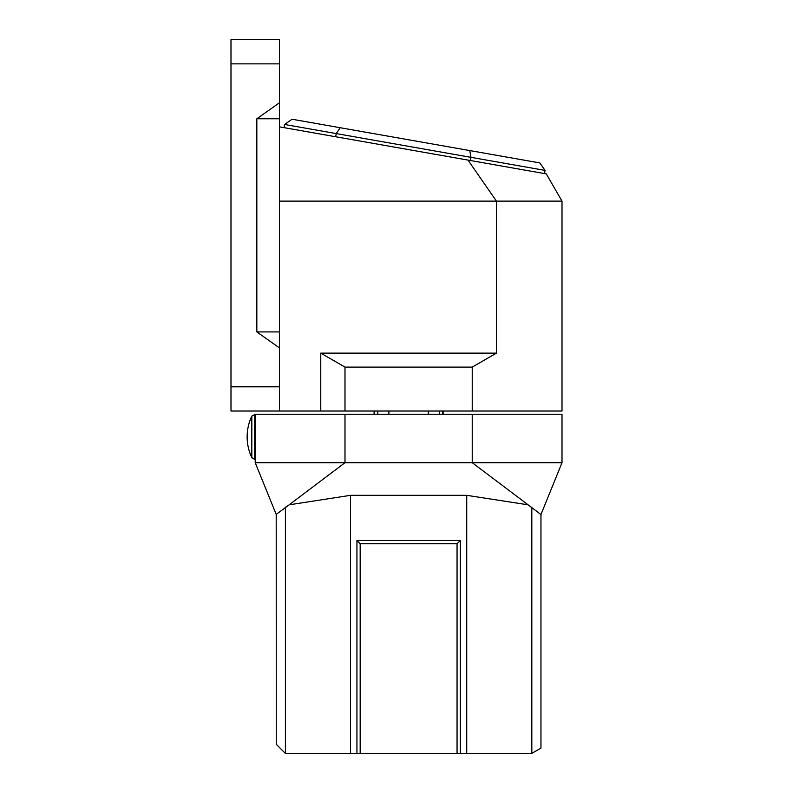 <?xml version="1.0" encoding="UTF-8"?>
<svg xmlns="http://www.w3.org/2000/svg" width="793" height="793" viewBox="0 0 793 793"><rect width="100%" height="100%" fill="white"/><g stroke="black" fill="none" stroke-linecap="round" stroke-linejoin="round"><path stroke-width="1.19" d="M279.433 411.032L230.991 411.032L230.991 39.65L279.433 39.65L279.433 411.032L344.995 411.032L344.995 367.109L472.231 367.109L472.231 411.032L344.995 411.032M472.231 411.032L562.009 411.032L562.009 201.125L546.288 173.895L279.433 126.84M279.433 63.866L230.991 63.866M279.433 102.783L256.833 118.772L279.433 118.772M279.433 347.899L256.833 331.91L256.833 118.772M279.433 386.815L230.991 386.815M256.833 331.91L279.433 331.91M279.433 201.125L496.448 201.125L467.989 160.087M320.769 411.032L320.769 353.133L496.448 353.133L496.448 201.125L562.009 201.125M496.448 353.133L472.231 367.109M320.769 353.133L344.995 367.109M540.955 517.601L541.014 514.508M531.825 507.054L531.825 753.35L540.955 748.126L540.955 514.538L528.079 504.824L466.74 495.328L350.476 495.328L289.148 504.824L344.995 462.706L255.217 462.706L255.217 414.263L562.009 414.263L562.009 462.706L541.014 514.389M531.825 753.35L285.302 753.35L276.261 744.31L276.202 514.389L289.148 504.824M276.261 517.601L276.202 514.508M255.217 462.706L276.202 514.389M528.079 504.824L472.231 462.706L344.995 462.706L344.995 414.263M562.009 462.706L472.231 462.706L472.231 414.263M466.74 495.328L466.74 753.35M356.939 753.35L356.939 540.548L460.277 540.548L460.277 753.35M350.476 495.328L350.476 753.35M360.171 753.35L360.171 543.77L457.055 543.77L460.277 540.548M360.171 543.77L356.939 540.548M457.055 753.35L457.055 543.77M285.401 507.054L285.401 753.35M340.157 127.713L336.232 133.581L284.598 124.471L292.082 119.237L539.825 162.922L545.069 170.406L544.504 173.588M470.418 160.523L470.983 157.341L336.232 133.581L335.667 136.763M284.598 124.471L284.033 127.653M545.069 170.406L470.983 157.341L469.773 150.571M377.785 414.263L377.785 411.032M374.435 414.263L374.435 411.032M388.887 414.263L388.887 411.032M428.339 414.263L428.339 411.032M439.431 414.263L439.431 411.032M442.791 414.263L442.791 411.032M254.731 414.263L254.731 459.474L251.817 457.63L251.817 416.107L255.217 414.263M443.118 414.263L443.118 411.032M374.108 414.263L374.108 411.032M251.817 416.107A48.442 48.442 0 0 0 251.817 457.63"/></g></svg>
